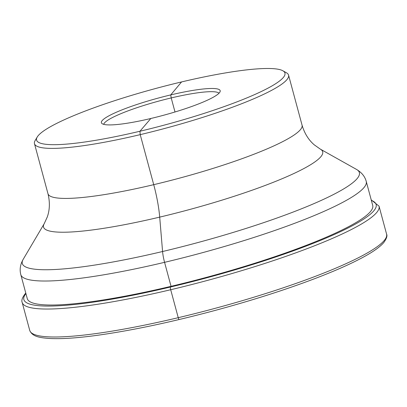 <?xml version="1.0" encoding="UTF-8"?>
<svg xmlns="http://www.w3.org/2000/svg" width="407" height="407" viewBox="0 0 407 407"><rect width="100%" height="100%" fill="white"/><g stroke="black" fill="none" stroke-linecap="round" stroke-linejoin="round"><path stroke-width="0.61" d="M282.86 70.767A128.627 18.788 -15.1 0 1 249.186 96.937A128.627 18.788 164.9 0 1 107.372 138.222A128.627 18.788 164.9 0 1 37.21 137.047A128.627 18.788 164.9 0 1 72.329 116.234A128.627 18.788 -15.1 0 1 196.983 78.434A128.627 18.788 -15.1 0 1 282.86 70.767L286.426 72.767A131.588 19.221 -15.1 0 1 288.563 75.132L302.06 125.168C304.517 133.445 308.608 140.023 314.336 144.897L320.345 149.14L356.542 169.434A174.567 25.504 -15.1 0 1 310.841 204.95A174.567 25.504 164.9 0 1 118.381 260.979A174.567 25.504 164.9 0 1 23.158 259.386C20.264 264.484 19.48 269.566 20.803 274.633L27.279 298.641A178.897 26.134 164.9 0 0 137.515 293.727A178.897 26.134 164.9 0 0 322.99 238.614A178.897 26.134 164.9 0 0 372.72 205.433L366.244 181.425C364.931 176.501 361.701 172.507 356.542 169.434M288.563 75.132A131.588 19.221 -15.1 0 1 251.979 99.542A131.588 19.221 164.9 0 1 115.557 140.079A131.588 19.221 164.9 0 1 34.478 143.691A131.588 19.221 164.9 0 1 35.129 140.573L37.21 137.047M203.078 102.086A61.518 8.985 -15.1 0 0 220.167 91.468A61.518 8.985 -15.1 0 0 184.62 91.896A61.518 8.985 -15.1 0 0 118.493 111.315A61.518 8.985 164.9 0 0 101.806 123.407A61.518 8.985 164.9 0 0 141.682 120.543A61.518 8.985 164.9 0 0 203.078 102.086M103.699 124.339A59.88 8.745 164.9 0 1 120.355 113.904A59.88 8.745 -15.1 0 1 180.418 95.874A59.88 8.745 -15.1 0 1 219.002 93.228M139.937 131.247L140.222 134.641L153.724 184.671A44.353 9.046 -103.3 0 1 159.702 217.119L162.576 251.511A14.784 3.017 76.7 0 0 164.57 262.327L171.047 286.335L170.472 287.016A2.366 0.483 76.7 0 0 170.701 289.728L178.246 317.689A2.366 0.483 76.7 0 0 179.238 319.495A2.366 0.483 76.7 0 1 178.246 317.689A2.366 0.483 76.7 0 0 179.238 319.495A2.366 0.483 76.7 0 1 178.246 317.689L170.701 289.728A2.366 0.483 76.7 0 1 170.472 287.016A2.366 0.483 76.7 0 0 170.701 289.728A2.366 0.483 76.7 0 1 170.472 287.016L171.047 286.335L170.472 287.016L171.047 286.335L164.57 262.327A14.784 3.017 76.7 0 1 162.576 251.511L159.702 217.119A44.353 9.046 -103.3 0 0 153.724 184.671L140.222 134.641L139.937 131.247L150.829 118.493L139.937 131.247M181.573 81.924L170.742 94.902L171.21 97.929L175 111.981M384.203 240.522A184.814 26.999 164.9 0 1 196.652 313.171A184.814 26.999 164.9 0 1 29.726 330.398C32.433 336.991 40.675 337.673 48.387 338.405C59.458 339.153 74.669 338.268 94.022 335.755C128.933 331.094 169.053 322.72 214.387 310.627C250.28 300.951 282.87 290.618 312.154 279.634C334.213 271.316 351.755 263.548 364.779 256.334C373.875 251.302 380.199 246.713 383.755 242.582C386.584 238.629 387.53 235.806 386.584 234.111A184.814 26.999 -15.1 0 1 384.203 240.522M25.783 293.096L25.01 293.971C22.227 297.741 21.281 300.564 22.182 302.442A184.814 26.999 164.9 0 0 189.113 285.21A184.814 26.999 164.9 0 0 376.658 212.561A184.814 26.999 -15.1 0 0 379.039 206.151L386.584 234.111M371.357 200.381A182.448 26.653 -15.1 0 1 373.794 210.836A182.448 26.653 164.9 0 1 171.357 286.808A182.448 26.653 164.9 0 1 25.921 293.589M366.244 181.425A178.897 26.134 -15.1 0 1 316.509 214.611A178.897 26.134 164.9 0 1 131.034 269.724A178.897 26.134 164.9 0 1 20.803 274.633M320.345 149.14A144.577 21.118 -15.1 0 1 282.494 178.556A144.577 21.118 164.9 0 1 123.097 224.959A144.577 21.118 164.9 0 1 44.236 223.641L23.158 259.386M44.236 223.641L47.293 216.951C49.791 209.859 50.02 202.116 47.975 193.722A131.588 19.221 164.9 0 0 129.055 190.11A131.588 19.221 164.9 0 0 265.481 149.573A131.588 19.221 -15.1 0 0 302.06 125.168M22.182 302.442L29.726 330.398M379.039 206.151L371.225 199.888M34.478 143.691L47.975 193.722"/></g></svg>
